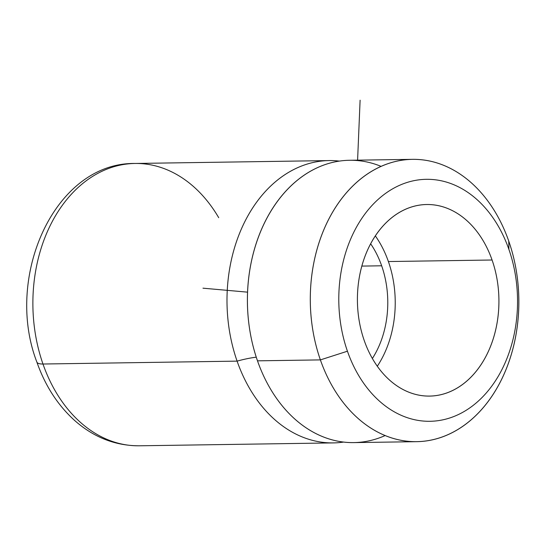 <?xml version="1.0" encoding="UTF-8"?>
<svg xmlns="http://www.w3.org/2000/svg" width="546" height="546" viewBox="0 0 546 546"><rect width="100%" height="100%" fill="white"/><g stroke="black" fill="none" stroke-linecap="round" stroke-linejoin="round"><path stroke-width="0.82" d="M347.433 351.208L320.386 359.896A141.182 104.259 -90.9 0 1 369.84 172.434A141.182 104.259 -90.9 0 1 508.756 241.12L508.899 249.399A121.014 89.36 89.1 0 0 389.83 190.527A121.014 89.36 89.1 0 0 347.433 351.208A121.014 89.36 89.1 0 0 466.502 410.08A121.014 89.36 89.1 0 0 508.899 249.399L508.756 241.12A141.182 104.259 -90.9 0 1 459.295 428.583A141.182 104.259 -90.9 0 1 320.386 359.896L347.433 351.208A121.014 89.36 -90.9 0 1 389.83 190.527A121.014 89.36 -90.9 0 1 508.899 249.399A121.014 89.36 -90.9 0 1 466.502 410.08A121.014 89.36 -90.9 0 1 347.433 351.208M416.666 441.673L353.774 442.608A141.182 104.259 -90.9 0 1 257.494 360.831L320.386 359.896L257.494 360.831A141.182 104.259 -90.9 0 1 349.577 160.278L412.469 159.343A141.182 104.259 89.1 0 0 320.386 359.896A141.182 104.259 89.1 0 0 416.666 441.673A141.182 104.259 89.1 0 0 508.756 241.12A141.182 104.259 89.1 0 0 412.469 159.343M237.094 361.131A141.182 104.259 -90.9 0 1 339.387 161.104A141.182 104.259 89.1 0 0 329.177 160.579A141.182 104.259 89.1 0 0 237.094 361.131A50.423 13.964 160.7 0 1 256.258 357.173A50.423 13.964 -19.3 0 0 237.094 361.131L42.977 364.018A141.182 104.259 -90.9 0 1 135.06 163.466A141.182 104.259 89.1 0 0 42.977 364.018L237.094 361.131A141.182 104.259 89.1 0 0 333.381 442.908A141.182 104.259 89.1 0 0 343.564 442.083A141.182 104.259 -90.9 0 1 237.094 361.131M218.721 217.69A141.182 104.259 89.1 0 0 135.06 163.466C54.982 162.258 3.931 276.556 36.835 362.005C45.161 385.735 57.774 405.234 74.672 420.509C93.769 437.36 115.295 445.789 139.264 445.795A141.182 104.259 -90.9 0 1 42.977 364.018A22.188 6.143 160.7 0 1 36.835 362.005A22.188 6.143 -19.3 0 0 42.977 364.018A141.182 104.259 89.1 0 0 139.264 445.795L333.381 442.908M381.661 265.793L361.855 266.086L381.661 265.793A85.715 63.295 -90.9 0 1 372.365 358.504A85.715 63.295 89.1 0 0 381.661 265.793A85.715 63.295 89.1 0 0 370.659 243.796A85.715 63.295 -90.9 0 1 381.661 265.793M388.39 261.548A95.803 70.748 89.1 0 0 375.355 235.906A95.803 70.748 -90.9 0 1 388.39 261.548L492.076 260.005L388.39 261.548A95.803 70.748 -90.9 0 1 377.293 366.243A95.803 70.748 89.1 0 0 388.39 261.548M364.257 340.602A95.803 70.748 -90.9 0 1 426.74 204.511A95.803 70.748 -90.9 0 1 492.076 260.005A95.803 70.748 -90.9 0 1 429.593 396.096A95.803 70.748 -90.9 0 1 364.257 340.602A95.803 70.748 89.1 0 0 458.517 387.21A95.803 70.748 89.1 0 0 492.076 260.005A95.803 70.748 89.1 0 0 397.816 213.397A95.803 70.748 89.1 0 0 364.257 340.602M381.122 166.387A141.182 104.259 89.1 0 0 272.393 208.777A141.182 104.259 89.1 0 0 257.494 360.831A141.182 104.259 89.1 0 0 385.121 435.565M247.577 292.158L202.962 288.179M357.596 160.155L360.107 100.205M135.06 163.466L329.177 160.579"/></g></svg>
